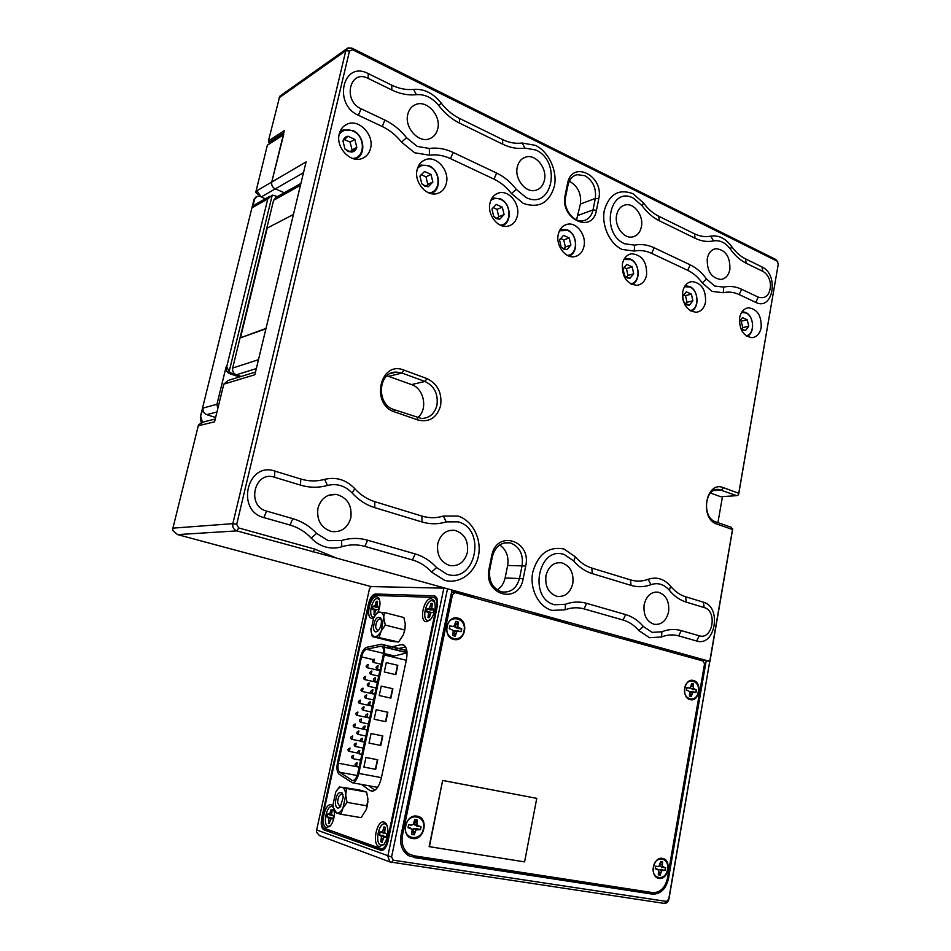 <?xml version="1.0" encoding="UTF-8"?>
<svg xmlns="http://www.w3.org/2000/svg" width="951" height="951" viewBox="0 0 951 951"><rect width="100%" height="100%" fill="white"/><g stroke="black" fill="none" stroke-linecap="round" stroke-linejoin="round"><path stroke-width="1.43" d="M426.916 378.569C437.65 383.859 442.203 392.906 440.598 405.732C436.854 417.834 429.293 422.601 417.917 420.009L394.677 411.926C370.141 404.472 380.127 360.12 403.913 370.105L426.916 378.569L424.99 381.458L401.988 373.042L396.282 372.091C377.999 371.556 375.883 404.33 393.916 409.572L421.531 418.499C429.483 418.19 434.619 413.756 436.949 405.197C438.363 393.987 434.381 386.07 424.99 381.458L411.533 384.584L386.998 375.8M510.96 543.164L509.415 542.795C500.844 542.129 495.174 546.718 492.404 556.537L489.777 569.411C488.505 580.954 492.475 588.455 501.7 591.891C510.746 592.972 516.714 588.372 519.603 578.089L522.135 565.381C523.419 554.374 519.686 546.968 510.96 543.164M584.996 175.709L576.995 174.663C572.324 175.971 569.328 179.477 567.997 185.183L565.631 196.821C562.766 208.721 573.596 223.128 583.415 220.727C588.431 219.538 591.641 215.936 593.02 209.933L595.314 198.426C596.455 188.31 593.02 180.738 584.996 175.709M576.544 219.859L580.407 204.049C581.536 194.075 578.137 186.634 570.172 181.712L569.28 181.308M761.157 327.643C759.849 333.742 756.806 337.094 752.015 337.676C743.254 336.143 739.117 329.51 739.628 317.753C740.924 311.773 743.896 308.457 748.532 307.791C757.436 309.182 761.632 315.791 761.157 327.643M705.535 302.109C704.204 308.183 701.077 311.571 696.191 312.273C686.705 310.858 682.212 303.975 682.735 291.636C684.054 285.704 687.086 282.352 691.805 281.555C701.446 282.816 706.022 289.663 705.535 302.109M646.585 275.053C645.218 281.068 642.044 284.492 637.087 285.336C626.768 284.076 621.859 276.955 622.382 263.938C623.725 258.09 626.792 254.69 631.559 253.751C642.044 254.809 647.06 261.905 646.585 275.053M370.557 148.344C369.238 153.515 366.301 156.927 361.76 158.615C350.277 163.227 335.501 147.227 339.245 133.972C340.506 129.098 343.228 125.782 347.412 124.01C359.062 118.72 374.314 134.947 370.557 148.344M356.352 159.245L356.815 158.294M446.388 183.163C445.02 188.667 441.93 192.126 437.115 193.564C426.452 196.952 413.828 182.057 417.12 169.718C418.44 164.464 421.364 161.064 425.87 159.53C436.711 155.607 449.68 170.704 446.388 183.163M517.38 215.746C516.001 221.488 512.827 224.959 507.87 226.172C497.991 228.68 487.043 214.736 489.967 203.157C491.31 197.63 494.342 194.206 499.037 192.887C509.082 189.962 520.292 204.073 517.38 215.746M583.985 246.309C582.594 252.217 579.409 255.676 574.416 256.687C565.274 258.553 555.634 245.429 558.249 234.505C559.604 228.775 562.671 225.363 567.438 224.246C576.746 222.059 586.577 235.301 583.985 246.309M642.175 205.796L633.509 198.224C609.65 185.065 600.045 233.435 624.664 243.777L634.59 245.132C641.14 243.848 647.667 244.728 654.181 247.783L690.212 264.865C696.465 267.897 701.921 272.616 706.581 279.035L714.665 286.025L723.735 287.119C729.702 285.752 735.67 286.465 741.625 289.259L758.268 297.152C765.817 299.149 769.906 295.143 770.548 285.122L770.001 281.401C768.705 276.586 766.292 273.234 762.773 271.344L746.226 263.261C740.306 260.324 735.075 255.664 730.523 249.281C725.601 242.671 719.931 239.878 713.512 240.912C707.496 242.148 701.362 241.269 695.122 238.273L659.305 220.763C652.85 217.565 647.132 212.572 642.175 205.796L643.542 202.967C647.928 208.958 652.98 213.381 658.698 216.234L694.444 233.78C699.972 236.454 705.416 237.239 710.754 236.157C718.623 234.921 725.554 238.344 731.569 246.44C735.598 252.098 740.223 256.223 745.465 258.838L761.977 266.946C779.321 274.53 773.02 311.346 755.783 302.406L739.141 294.56C733.851 292.112 728.561 291.493 723.271 292.718L712.156 291.422L702.23 282.863L706.581 279.035M573.726 560.971L564.323 554.564C538.444 545.101 527.853 598.464 554.588 604.753L565.381 604.277C572.49 601.662 579.575 601.341 586.636 603.338L625.663 614.584C632.439 616.605 638.335 620.563 643.351 626.495L652.089 632.367L661.908 631.773C668.363 629.182 674.806 628.789 681.237 630.608L699.199 635.779C712.703 640.332 717.755 610.958 704.12 607.546L686.277 602.126C679.894 600.152 674.247 596.206 669.349 590.298C664.036 584.223 657.914 582.345 650.971 584.663C644.445 587.124 637.812 587.361 631.06 585.376L592.283 573.619C585.281 571.456 579.088 567.236 573.726 560.971L575.391 556.834C580.122 562.374 585.602 566.118 591.795 568.056L630.489 579.896C636.481 581.667 642.353 581.477 648.142 579.302C656.654 576.496 664.155 578.814 670.633 586.256C674.96 591.486 679.953 594.993 685.612 596.752L703.419 602.209C722.118 606.94 715.223 647.179 696.643 641.01L678.681 635.886C672.963 634.293 667.257 634.662 661.539 636.968L649.509 637.729L638.799 630.549L643.351 626.495M447.172 574.345C475.726 583.557 486.793 529.315 458.156 521.826L446.233 521.873C438.28 524.358 430.209 524.393 421.994 521.968L374.765 507.644C366.218 505.005 358.682 500.131 352.167 493.022C345.106 485.699 336.88 483.179 327.465 485.45C318.621 487.922 309.646 487.815 300.516 485.117L274.542 477.247C254.488 470.186 245.952 506.015 266.601 511.091L292.777 518.64C301.931 521.35 309.86 526.272 316.564 533.392L328.273 540.667L341.54 540.513C350.277 537.862 358.967 537.755 367.585 540.204L415.159 553.91C423.397 556.359 430.541 560.912 436.604 567.592L447.172 574.345M525.962 197.451C552.151 210.825 562.172 161.729 535.877 150.02L524.964 148.106C517.689 149.129 510.295 147.845 502.77 144.231L459.571 123.107C451.761 119.244 444.866 113.454 438.91 105.751C432.443 97.751 424.931 94.054 416.36 94.66C408.312 95.54 400.133 93.983 391.824 89.988L368.18 78.422C349.932 68.603 342.289 100.675 361.059 108.759L384.882 120.064C393.215 124.082 400.442 129.966 406.564 137.729L417.263 146.43L429.341 148.451C437.305 147.405 445.223 148.725 453.104 152.422L496.612 173.046C504.149 176.684 510.699 182.14 516.262 189.392L525.962 197.451M317.967 508.143C316.505 520.185 321.034 527.971 331.53 531.526C341.266 532.572 347.697 528.019 350.824 517.867C352.227 505.445 347.424 497.623 336.416 494.413C327.132 493.819 320.986 498.395 317.967 508.143M407.777 114.346C404.234 127.339 418.345 143.209 429.317 138.834C433.68 137.229 436.497 133.877 437.757 128.777C441.3 115.677 426.833 99.593 415.694 104.539C411.628 106.227 408.989 109.484 407.777 114.346M437.781 543.58C436.497 554.92 440.527 562.243 449.859 565.572C458.727 566.546 464.563 562.136 467.393 552.341C468.629 540.739 464.397 533.404 454.709 530.325C446.185 529.659 440.539 534.082 437.781 543.58M517.273 167.079C514.325 178.859 525.677 193.208 535.52 190.343C540.168 189.059 543.14 185.659 544.436 180.155C547.372 168.291 535.77 153.777 525.784 157.058C521.374 158.437 518.545 161.777 517.273 167.079M644.16 604.622C643.173 614.845 646.466 621.395 654.05 624.284C661.432 625.092 666.271 620.944 668.589 611.85C669.54 601.496 666.14 594.946 658.365 592.2C651.185 591.57 646.454 595.706 644.16 604.622M707.271 258.577C706.831 271.213 711.407 278.168 721.001 279.451C725.649 278.667 728.609 275.338 729.869 269.466C730.285 256.722 725.625 249.792 715.889 248.675C711.396 249.542 708.519 252.847 707.271 258.577M545.969 575.581C544.852 586.327 548.477 593.246 556.858 596.336C564.93 597.228 570.243 592.96 572.799 583.522C573.893 572.585 570.113 565.667 561.482 562.754C553.66 562.1 548.489 566.368 545.969 575.581M616.652 214.938C614.156 225.779 623.571 238.879 632.367 236.977C637.087 235.967 640.094 232.591 641.378 226.849C643.875 215.948 634.281 202.729 625.342 204.929C620.825 206.022 617.936 209.363 616.652 214.938M598.761 198.783L596.467 210.302C592.651 234.421 559.58 219.087 565.132 195.288L567.509 183.626C571.777 159.399 604.301 175.685 598.761 198.783L595.314 198.426L580.407 204.049M525.713 566L523.181 578.707C518.961 605.169 482.93 595.255 489.064 568.781L491.691 555.871C496.422 529.22 531.823 540.311 525.713 566L507.644 565.453C508.928 556.466 506.277 549.642 499.667 544.971M738.749 493.296L778.287 264.045L777.05 261.133L352.5 49.714L349.493 51.033L236.68 524.334L238.701 527.96L314.71 549.084L336.357 558.035L709.755 661.373L732.508 529.505L717.066 524.132C699.021 518.782 705.88 480.16 723.426 487.661L738.749 493.296L738.582 494.782L736.728 495.661L718.944 489.48C704.56 487.245 701.588 517.831 715.841 521.909L731.26 527.294L732.508 529.505M215.259 419.011L204.406 421.721L198.557 424.645L172.916 528.138L232.84 523.668C232.341 527.234 233.673 529.648 236.87 530.896L336.357 558.035M238.701 527.96L236.87 530.896L177.575 534.605L371.116 586.577L369.428 588.954L316.671 829.985L316.41 832.077L319.524 835.62L321.153 836.238M732.734 528.697L709.886 661.718L706.248 660.398L701.244 659.649L700.495 660.291M172.916 528.138L172.666 530.408L177.575 534.605M236.68 524.334L232.84 523.668L345.807 50.724L347.888 47.954L351.822 48.085L775.778 259.457L777.882 261.929M717.922 522.634L722.475 496.6M778.322 263.831L738.582 494.782M283.362 134.602L267.374 145.194L256.009 191.282L271.736 182.057C271.308 185.112 272.473 187.395 275.255 188.892L284.313 192.732L275.255 188.892C272.473 187.395 271.308 185.112 271.736 182.057L284.325 130.62L268.408 140.998L269.43 143.601M283.731 134.353L271.736 182.057L306.091 161.908L254.856 374.742L223.782 384.156L214.569 421.804L198.153 425.834M223.782 384.156L228.145 380.436L255.51 372.043M347.008 48.584L279.737 96.277L268.408 140.998M341.445 130.786L340.387 130.703M497.218 589.917C501.32 587.29 503.947 583.308 505.124 577.958L507.644 565.453M736.728 495.661L720.668 496.719L710.504 493.034M417.513 417.798C428.152 409.929 424.324 388.59 411.533 384.584M265.353 198.771L261.109 197L257.507 191.567L255.795 192.566L258.387 194.61M256.009 191.282L255.795 192.566M690.022 310.585C699.258 309.657 699.199 290.744 689.962 287.071L684.506 286.703M685.1 285.764L689.582 286.477C698.7 290.126 699.734 308.516 690.961 311.132M683.317 301.098L686.681 304.902L689.368 305.188L692.899 300.801L691.401 294.132L686.349 291.814L682.794 296.189L682.687 298.364M682.984 299.838L684.304 302.894L689.368 305.188L692.899 300.801L691.401 294.132L686.349 291.814L682.794 296.189L682.937 299.648M685.683 303.916L687.014 302.275L685.516 295.63L683.543 294.727M687.014 302.275L692.899 300.801M685.516 295.63L691.401 294.132M500.25 225.125C511.579 224.911 511.9 203.966 500.666 199.425C497.016 197.856 493.724 198.188 490.787 200.459M491.572 198.795L493.628 198.046L500.357 198.83C511.258 203.241 512.411 223.247 501.926 225.779M496.565 218.73L499.786 219.182L504.078 214.569L502.33 207.199L496.279 204.417L491.952 209.018L493.712 216.424L496.565 218.73M496.208 218.017L499.786 219.182L504.078 214.569L502.33 207.199L496.279 204.417L491.952 209.018L493.712 216.424L496.208 218.017M497.159 218.409L498.764 216.685L497.016 209.363L493.034 207.544M498.764 216.685L504.078 214.569M497.016 209.363L502.33 207.199M428.758 192.875C440.848 192.803 441.228 171.228 429.258 166.366C424.681 164.452 420.758 165.129 417.477 168.398M418.274 166.354L420.984 165.058L428.996 165.771C440.503 170.467 441.823 190.866 430.791 193.54M424.824 186.218L428.271 186.729L432.86 182.033L431.017 174.413L424.55 171.442L419.926 176.125L421.792 183.793L424.824 186.218M424.515 185.504L428.271 186.729L432.86 182.033L431.017 174.413L424.55 171.442L419.926 176.125L421.792 183.793L424.515 185.504M426.131 186.134L427.807 184.423L425.965 176.85L421.138 174.639M427.807 184.423L432.86 182.033M425.965 176.85L431.017 174.413M352.512 158.413C365.35 158.401 365.719 136.243 352.987 131.048C347.234 128.742 342.61 129.895 339.127 134.507M339.84 131.999L343.145 129.93L352.762 130.465C364.744 135.375 366.515 155.798 355.234 158.983L354.985 159.067M348.185 151.482L351.87 152.065C354.426 151.601 356.066 150.008 356.803 147.298L354.842 139.393L347.935 136.219C345.368 136.659 343.715 138.24 342.966 140.974L344.94 148.915L348.185 151.482M347.923 150.769L351.87 152.065L356.803 147.298L354.842 139.393L347.935 136.219L342.966 140.974L344.94 148.915L347.923 150.769M350.325 151.649L352.06 149.985L350.111 142.127L344.345 139.488M352.06 149.985L356.803 147.298M350.111 142.127L354.842 139.393M630.525 283.814C640.415 283.148 640.498 263.546 630.644 259.611L623.915 259.504M624.593 258.387L630.287 259.017C639.964 262.904 641.01 281.865 631.666 284.408M627.113 277.906L629.966 278.239L633.723 273.781L632.153 266.886L626.804 264.426L623.012 268.883L624.605 275.802L627.113 277.906M626.697 277.193L629.966 278.239L633.723 273.781L632.153 266.886L626.804 264.426L623.012 268.883L624.605 275.802L626.697 277.193M626.566 277.133L627.993 275.433L626.424 268.586L623.856 267.409M627.993 275.433L633.723 273.781M626.424 268.586L632.153 266.886M567.378 255.379C577.97 254.951 578.184 234.671 567.664 230.439L559.473 230.796M560.21 229.429L567.331 229.845C577.602 233.994 578.683 253.513 568.757 256.009M563.86 249.233L566.891 249.626L570.909 245.085L569.245 237.964L563.551 235.349L559.509 239.878L561.185 247.034L563.86 249.233M563.467 248.52L566.891 249.626L570.909 245.085L569.245 237.964L563.551 235.349L559.509 239.878L561.185 247.034L563.467 248.52M563.836 248.686L565.358 246.963L563.705 239.89L560.472 238.404M565.358 246.963L570.909 245.085M563.705 239.89L569.245 237.964M746.166 335.834C754.773 334.633 754.571 316.41 745.929 312.986L741.566 312.463M742.089 311.678L745.525 312.392C754.107 315.803 755.165 333.599 746.951 336.333M740.805 328.689L742.874 330.377L745.406 330.615L748.734 326.3L747.296 319.833L742.541 317.646L739.343 321.272M740.77 328.594L745.406 330.615L748.734 326.3L747.296 319.833L742.541 317.646L739.498 321.117M741.495 329.177L742.707 327.596L741.281 321.153L739.842 320.499M742.707 327.596L748.734 326.3M741.281 321.153L747.296 319.833M442.643 780.438L429.127 846.628L524.583 861.891L536.756 798.353L442.643 780.438L429.412 846.723M536.756 798.353L442.916 780.509M474.133 597.822L473.562 596.705L451.88 590.714M409.572 856.233L649.236 893.132L654.026 892.727M702.86 660.945L703.003 660.137M647.405 645.646L647.56 644.802L626.364 638.953L625.556 639.619M443.867 588.146L447.517 588.8L391.562 857.006L393.369 860.203L666.449 901.417L668.731 899.194L709.755 661.373L668.957 898.98C668.22 901.976 666.699 903.45 664.404 903.414L389.839 861.927L387.818 856.15L443.867 588.146L371.116 586.577M410.701 856.459L408.276 855.52C401.988 851.014 399.575 844.238 401.025 835.18L452.01 590.048L447.517 588.8M533.285 614.144L537.351 614.346L536.459 615.024M568.401 623.844L567.866 622.774L537.351 614.346M622.109 638.656L626.364 638.953M696.833 659.281L701.244 659.649M388.079 841.076L437.21 606.56C438.209 600.152 437.115 596.574 433.929 595.825L375.395 593.995C372.412 594.494 370.141 597.68 368.584 603.54L321.711 817.967C320.618 824.279 321.379 828.25 323.982 829.878L381.458 850.563C384.442 850.004 386.653 846.842 388.079 841.076M413.459 857.445L652.434 894.13C660.553 894.261 665.902 889.102 668.494 878.641L706.248 660.398M330.247 830.461L383.312 849.897M436.545 597.608L434.286 597.525M361.463 784.409L369.927 790.531L372.162 791.244C376.239 790.519 379.294 786.168 381.303 778.215L406.457 659.578C407.872 650.532 406.41 645.491 402.071 644.457L387.687 647.797M431.255 598.631C423.718 597.822 418.654 621.752 426.393 621.728L430.149 619.969C435.047 613.633 436.378 607.178 434.143 600.616L431.255 598.631M378.106 612.087C380.305 606.405 380.566 601.793 378.89 598.274L376.584 596.741C370.034 596.004 365.148 618.34 371.9 618.281L373.636 617.841M333.052 806.46L331.269 804.903C324.945 802.275 319.786 825.837 326.312 827.643L330.092 826.193C332.945 822.698 334.395 818.015 334.431 812.142M384.204 822.139C376.917 819.144 371.544 844.488 379.057 846.604L383.752 844.69C388.329 837.534 389.161 830.568 386.237 823.792L384.204 822.139M436.378 606.524C437.222 601.08 436.295 598.036 433.597 597.394L375.074 595.457C372.542 595.873 370.605 598.583 369.285 603.576L322.389 818.205C321.462 823.566 322.104 826.942 324.327 828.321L381.648 848.851C384.192 848.375 386.058 845.689 387.271 840.791L436.378 606.524L437.175 606.738M405.601 646.906L394.677 649.497M368.691 785.728L374.932 790.198M659.019 878.379C668.47 880.376 672.072 859.538 662.502 858.384C653.04 856.233 649.343 877.309 659.019 878.379M453.627 639.381C465.027 642.781 469.544 620.682 458.002 618.162C446.613 614.572 441.953 636.944 453.627 639.381M690.153 699.615C699.258 702.385 702.694 682.473 693.481 680.512C684.387 677.599 680.845 697.725 690.153 699.615M412.52 838.485C424.431 840.934 429.186 817.682 417.132 816.172C405.221 813.521 400.312 837.07 412.52 838.485M703.181 661.04L455.232 592.604L452.486 594.637L402.451 835.406C401.12 843.703 403.343 849.909 409.096 854.01L413.804 855.757L652.695 892.62C660.113 892.751 665.011 888.032 667.388 878.451L704.536 663.881L703.181 661.04M403.355 850.491L406.35 853.035L410.178 854.616M451.499 592.521L454.364 592.58M383.301 654.859C384.133 649.806 383.384 646.918 381.066 646.181L366.504 649.248C364.281 650.044 362.628 652.588 361.535 656.868L338.366 763.201C337.546 767.659 338.009 770.69 339.733 772.271L352.643 780.676C354.937 780.248 356.673 777.74 357.838 773.163L383.301 654.859M381.494 644.196L366.765 647.298C364.019 648.297 361.962 651.447 360.619 656.761L337.45 762.952C336.44 768.491 337.011 772.248 339.162 774.233L352.345 782.756C355.199 782.221 357.35 779.107 358.8 773.425L384.275 654.966C385.31 648.689 384.382 645.099 381.494 644.196M407.052 652.838L391.408 656.677M406.957 651.542L405.043 651.352M406.873 650.971L403.474 651.673M386.296 662.597L384.287 671.977L395.866 674.675L397.851 665.331L386.296 662.597L397.851 665.331M365.933 757.483L363.876 767.1L375.693 769.335L377.737 759.766L365.933 757.483M381.256 686.099L379.235 695.538L390.861 698.117L392.87 688.726L381.256 686.099M371.08 733.542L369.024 743.1L380.78 745.453L382.813 735.943L371.08 733.542M376.18 709.743L374.147 719.241L385.844 721.714L387.853 712.263L376.18 709.743L387.853 712.263M385.512 721.643L387.532 712.204M369.024 743.088L380.459 745.382L382.48 735.872M390.54 698.046L392.537 688.679L381.256 686.123M363.876 767.077L375.372 769.252L377.404 759.706M395.533 674.604L397.518 665.296M403.557 651.661L407.004 652.041M340.708 806.436L339.864 806.698L337.629 802.715C337.855 797.818 339.198 794.917 341.659 794.014L342.907 794.632M343.275 797.093L342.194 793.075C338.52 791.232 336.25 794.572 335.358 803.084C335.881 807.898 337.51 809.206 340.232 807.007L343.275 797.093M367.942 801.503L366.729 808.267M340.862 814.258L361.13 817.646L366.29 809.539L367.942 799.125L366.599 792.052L359.775 790.055L342.087 787.273C344.238 788.082 345.463 790.733 345.748 795.226L342.954 808.16C340.874 811.928 338.734 813.533 336.511 812.962L334.193 812.023L332.945 804.915L335.715 792.159C337.736 788.427 339.864 786.798 342.087 787.273L346.449 788.45L345.748 795.226L347.056 802.394L342.954 808.16L340.862 814.258L336.511 812.962L333.159 807.316M332.945 804.915L333.147 807.161M335.715 792.159L339.745 786.465M346.449 788.45L366.599 792.052M347.056 802.394L367.324 805.901M378.379 630.525L377.583 630.715L375.633 627.517C375.883 622.572 377.357 619.636 380.043 618.697L381.244 619.386M381.434 620.765L380.65 617.829C376.834 615.975 374.421 619.339 373.41 627.91C373.921 631.844 375.431 632.855 377.951 630.965C380.305 628.349 381.458 624.95 381.434 620.765M405.162 627.945L403.474 634.483M405.269 623.999L403.866 617.544L384.489 612.527L381.268 630.893C379.199 634.769 377.024 636.683 374.742 636.647L372.293 636.576L370.997 630.525C371.389 634.269 372.637 636.314 374.742 636.647L398.635 641.996L403.26 634.983L404.793 630.014L405.269 623.999M372.293 636.576L391.657 641.366L398.635 641.996M370.949 628.159L370.997 630.525L373.612 617.9C375.633 614.073 377.785 612.135 380.067 612.087C382.29 612.373 383.574 614.524 383.931 618.542L385.31 625.08L381.268 630.893L379.152 637.182M373.588 617.96L377.595 612.147L384.489 612.527M385.31 625.08L404.793 630.014M655.703 866.195L657.712 866.492L655.715 866.147L655.251 868.762L658.532 870.106L658.318 874.789L660.244 875.098L661.623 870.629L665.153 870.403L665.605 867.811L662.348 866.456L662.562 861.796L660.636 861.463L659.257 865.933L657.712 866.492M661.896 861.558L660.256 863.651M659.221 865.945L665.391 867.776L664.951 870.32L658.508 869.44L661.623 870.629M667.471 869.452C665.736 881.672 650.9 879.306 653.361 867.098C655.191 854.806 669.944 857.386 667.471 869.452M658.77 872.198L660.244 875.098M660.03 875.051L658.71 874.932M655.275 868.418L657.248 869.095M661.218 869.25L663.168 870.07M658.746 871.829L660.719 872.424M660.196 864.007L662.098 864.471M659.269 865.921L662.348 866.456M661.587 867.181L663.62 867.478M373.945 614.465L374.896 613.633M372.388 608.961L372.923 606.5L378.462 607.19M377.309 602.565L376.62 601.353L377.428 601.282M374.088 614.477L376.085 609.924L378.427 609.27L378.985 606.702L376.965 605.835L377.571 601.341L376.334 601.294L374.991 605.739L372.661 606.405L372.114 608.949L374.1 609.817L374.088 614.477M374.028 617.116L373.505 617.14C367.668 617.199 371.889 597.894 377.559 598.548L379.58 599.938M378.926 607.107L374.991 605.739M376.501 607.404L373.933 606.465M377 604.242L375.764 603.909M375.265 611.968L374.076 611.695M375.99 610.15L374.1 609.817M376.061 609.425L373.374 609.009M381.945 842.229L381.125 841.813L382.504 840.743M385.856 836.809L379.544 834.847L380.138 832.042M385.084 828.452L384.513 827.013M381.47 842.134L382.183 842.241L383.669 837.284L386.284 837.249L386.891 834.336L384.644 832.636L385.298 827.418L383.99 826.954L382.445 831.887L379.853 831.947L379.247 834.823L381.47 836.523L380.816 841.754L381.47 842.134M384.073 844.298L380.828 845.154C374.325 843.347 378.962 821.438 385.274 824.042L387.2 825.73M386.403 836.844L384.858 836.761M384.085 833.195L381.268 832.422M384.644 832.446L382.445 831.887M384.715 830.199L383.301 829.926M382.92 838.996L381.434 838.77M384.727 836.821L381.47 836.523M383.61 835.489L380.65 835.311M329.022 823.578L328.345 823.221L329.51 822.342M332.779 818.526L327.096 816.802L327.667 814.199M332.054 810.656L331.59 809.456M328.618 823.507L329.248 823.578L330.639 818.966L332.921 818.882L333.504 816.184L331.578 814.65L332.244 809.812L331.15 809.408L329.664 814.008L327.394 814.104L326.811 816.778L328.725 818.312L328.618 823.507M330.449 825.789L328.012 826.312C322.353 824.767 326.811 804.391 332.279 806.686L333.159 807.209M333.028 818.538L331.685 818.454M331.305 815.257L328.618 814.52M331.578 814.484L329.664 814.008M331.673 812.416L330.449 812.178M329.938 820.582L328.654 820.392M331.459 818.573L328.725 818.312M330.841 817.385L328.036 817.206M428.461 617.615L429.602 616.64M426.571 611.719L427.118 609.092L430.993 610.055L433.704 609.698L429.495 608.283L426.844 608.985L426.274 611.695L428.58 612.646L427.998 617.472L429.412 617.556L430.851 612.765L433.525 612.075L434.108 609.329L431.778 608.378L432.348 603.564L431.671 603.409L430.934 603.505L429.495 608.283M432.039 605.026L431.231 603.576L432.218 603.516M430.327 619.79L428.081 620.492C421.376 620.539 425.751 599.855 432.265 600.568L434.904 602.554M434.048 609.793L432.634 609.258M430.993 610.055L428.295 609.056M431.766 606.702L430.339 606.31M429.959 614.976L428.592 614.655M430.732 613.026L428.58 612.646M430.53 612.218L427.724 611.778M408.609 824.743L411.129 825.147L408.609 824.731L408.003 827.632L412.116 829.224L411.795 834.467L414.244 834.859L416.027 829.878L420.473 829.712L421.067 826.811L416.99 825.23L417.299 820.012L414.874 819.596L413.079 824.565L411.129 825.147M416.716 819.798L414.101 824.719L420.889 826.788L420.711 828.226L420.306 829.629L416.3 828.452L413.281 828.678L412.948 831.222L414.244 834.859M423.409 828.701C421.091 842.348 402.392 839.364 405.637 825.73C408.086 811.999 426.654 815.245 423.409 828.701M414.042 834.812L412.092 834.574M408.015 827.501L410.523 828.059M416.3 828.452L417.976 829.296M413.281 828.678L416.027 829.878M412.948 831.222L414.85 831.863M414.755 822.484L416.693 822.995M414.101 824.719L416.99 825.23M416.776 826.146L418.571 826.395M686.836 687.882L688.869 688.037L686.943 687.537L686.515 690.022L689.665 691.627L689.463 696.144L691.318 696.619L692.637 692.399L696.037 692.494L696.465 690.01L693.338 688.417L693.529 683.912L692.697 683.567L691.674 683.424L690.355 687.632L688.869 688.037M691.959 683.424L693.315 683.876L691.234 685.944M693.338 688.417L690.105 688.322L696.263 690.01L695.835 692.435M698.26 691.769C696.607 703.478 682.331 699.877 684.684 688.251C686.432 676.482 700.625 680.274 698.26 691.769M689.82 694.111L691.318 696.619M694.123 691.995L690.141 691.639M689.677 691.746L692.637 692.399M689.867 693.766L691.769 694.064M691.08 686.265L693.089 686.456M692.506 689.546L694.551 689.511M449.787 625.936L452.26 626.424L449.847 625.806L449.276 628.563L453.211 630.465L452.914 635.506L453.805 635.862L455.244 636.1L456.944 631.428L461.199 631.654L461.77 628.908L457.859 627.018L458.156 621.99L457.146 621.585L455.826 621.372L454.126 626.043L452.26 626.424M455.898 621.383L457.954 621.966L455.6 624.712L454.923 627.089L457.55 628.433L461.592 628.92L461.033 631.619M464.005 630.941C461.817 643.946 443.915 639.429 447.006 626.519C449.324 613.443 467.096 618.186 464.005 630.941M458.81 631.036L454.15 630.846L453.889 633.009L455.244 636.1M454.15 630.846L456.944 631.428M453.889 633.009L455.826 633.259M455.6 624.712L457.574 624.819M454.923 627.089L457.859 627.018M457.55 628.433L459.381 628.278M277.466 196.56L272.259 195.086L229.132 371.639L231.414 373.161L229.762 373.684C226.873 372.364 225.649 370.105 226.1 366.92L216.959 404.27L217.755 408.775M256.342 368.584L236.312 374.825L241.102 376.465L231.414 373.161M201.243 422.886L200.328 417.014L203.074 408.062L216.959 404.27M215.627 417.513L206.7 414.648C203.823 413.4 202.622 411.201 203.074 408.062M229.132 371.639L226.718 366.717L267.79 198.914L272.259 195.086M259.778 196.203L257.127 196.275L254.571 199.223L252.526 207.532L255.141 204.56L269.573 196.381M255.95 196.952L253.965 199.567L200.328 417.014M200.899 416.871L202.397 422.137M239.438 376.976L229.762 373.684M236.312 374.825C233.423 373.505 232.21 371.259 232.662 368.061L273.591 200.292L276.254 197.237L300.908 183.448M293.443 214.462L267.219 228.109L240.46 337.819L265.911 328.808M240.46 337.819L266.007 328.404M702.23 282.863C698.093 277.181 693.243 273.008 687.692 270.334L651.637 253.358C645.86 250.672 640.071 249.911 634.281 251.064L622.109 249.447C609.722 243.836 601.258 225.351 604.349 210.302C609.258 194.099 618.792 188.56 632.95 193.683L643.542 202.967M638.799 630.549C634.329 625.306 629.087 621.799 623.083 620.028L584.033 608.89C577.768 607.142 571.48 607.439 565.191 609.781L551.972 610.399C538.516 606.797 529.362 588.728 532.762 572.122C538.159 553.934 548.537 546.219 563.907 548.977L575.391 556.834M457.966 516.036C472.576 520.482 481.991 539.122 478.412 556.05C475.048 573.049 459.321 584.532 444.521 580.3L431.552 572.062C426.167 566.142 419.807 562.112 412.496 559.973L364.911 546.397C357.267 544.257 349.564 544.364 341.825 546.742C336.476 548.382 331.067 548.465 325.599 546.968C320.13 545.41 315.34 542.45 311.215 538.1C305.247 531.787 298.21 527.436 290.091 525.059L263.902 517.594C235.42 510.663 247.26 461.283 274.827 471.09L300.73 479.007C308.802 481.42 316.766 481.539 324.6 479.363C336.131 476.629 346.2 479.732 354.806 488.695C360.56 494.984 367.229 499.311 374.789 501.664L421.899 516.084C429.163 518.247 436.319 518.236 443.368 516.06L457.966 516.036M436.604 567.592L431.552 572.062M316.564 533.392L311.215 538.1M406.564 137.729L401.512 142.115C396.068 135.244 389.648 130.037 382.254 126.495L358.42 115.285C332.529 104.206 343.133 60.008 368.215 73.596L391.8 85.174C399.158 88.728 406.41 90.131 413.542 89.37C424.039 88.657 433.228 93.198 441.109 102.981C446.376 109.805 452.474 114.928 459.381 118.364L502.485 139.524C509.142 142.745 515.704 143.898 522.147 143.007L535.52 145.372C548.929 151.922 557.619 170.966 554.374 186.265C549.309 202.896 538.967 208.614 523.371 203.443L511.472 193.588L516.262 189.392M511.472 193.588C506.526 187.157 500.701 182.342 494.009 179.133L450.501 158.639C443.499 155.382 436.485 154.228 429.436 155.191L414.636 152.766L401.512 142.115M279.059 97.858L345.807 50.724L349.493 51.033M283.802 132.783L268.681 142.602M303.488 172.702L261.109 197M368.18 78.422L368.215 73.596M391.8 85.174L391.824 89.988M361.059 108.759L358.42 115.285M413.542 89.37L416.36 94.66M384.882 120.064L382.254 126.495M441.109 102.981L438.91 105.751M459.381 118.364L459.571 123.107M429.341 148.451L429.436 155.191M502.485 139.524L502.77 144.231M453.104 152.422L450.501 158.639M522.147 143.007L524.964 148.106M496.612 173.046L494.009 179.133M266.601 511.091L263.902 517.594M274.827 471.09L274.542 477.247M292.777 518.64L290.091 525.059M300.73 479.007L300.516 485.117M324.6 479.363L327.465 485.45M341.54 540.513L341.825 546.742M354.806 488.695L352.167 493.022M367.585 540.204L364.911 546.397M374.789 501.664L374.765 507.644M415.159 553.91L412.496 559.973M421.899 516.084L421.994 521.968M443.368 516.06L446.233 521.873M681.237 630.608L678.681 635.886M661.539 636.968L661.908 631.773M699.199 635.779L696.643 641.01M704.12 607.546L703.419 602.209M623.083 620.028L625.663 614.584M686.277 602.126L685.612 596.752M584.033 608.89L586.636 603.338M669.349 590.298L670.633 586.256M565.191 609.781L565.381 604.277M650.971 584.663L648.142 579.302M631.06 585.376L630.489 579.896M591.795 568.056L592.283 573.619M758.268 297.152L755.783 302.406M739.141 294.56L741.625 289.259M762.773 271.344L761.977 266.946M723.271 292.718L723.735 287.119M746.226 263.261L745.465 258.838M730.523 249.281L731.569 246.44M687.692 270.334L690.212 264.865M713.512 240.912L710.754 236.157M651.637 253.358L654.181 247.783M695.122 238.273L694.444 233.78M634.281 251.064L634.59 245.132M659.305 220.763L658.698 216.234M578.113 215.39L593.02 209.933L596.467 210.302M505.124 577.958L523.181 578.707M713.571 490.609L721.417 490.05L723.426 487.661M388.781 376.323L401.988 373.042L403.913 370.105M717.066 524.132L715.841 521.909M394.677 411.926L393.916 409.572M417.12 417.667L417.917 420.009M492.404 556.537L491.691 555.871M489.777 569.411L489.064 568.781M567.997 185.183L567.509 183.626M565.631 196.821L565.132 195.288M777.05 261.133L775.778 259.457M352.5 49.714L351.822 48.085M314.71 549.084L312.831 551.901M778.251 265.27L778.287 264.045M283.279 134.911L267.374 145.194M316.671 829.985L391.562 857.006M667.412 878.32L668.494 878.641M649.236 893.132L652.434 894.13M381.446 850.563L380.388 850.396M331.126 831.019L323.982 829.878M322.413 818.086L321.711 817.967M369.25 603.719L368.584 603.54M381.72 595.683L375.395 593.995M435.13 596.158L433.906 595.825M664.404 903.414L666.449 901.417M391.42 862.533L393.369 860.203M387.271 840.791L388.115 840.934M404.413 645.396L401.037 644.576M373.101 791.101L369.927 790.531M452.486 594.637L451.071 594.601M402.451 835.406L401.072 834.954M357.184 762.69L356.459 766.09M353.617 755.32L352.88 758.696M359.787 750.434L359.098 753.822M356.292 743.183L355.508 746.535M350.039 748.092L349.35 751.433M362.521 738.238L361.725 741.602M358.919 731.081L358.111 734.41M352.75 736.062L351.953 739.379M365.148 726.065L364.34 729.417M361.523 719.004L360.714 722.332M355.353 724.044L354.557 727.349M367.764 713.939L366.943 717.268M364.126 706.973L363.318 710.278M357.956 712.073L357.148 715.366M370.367 701.838L369.547 705.167M366.717 694.979L365.897 698.272M360.536 700.138L359.728 703.419M372.97 689.784L372.186 693.113M369.309 683.02L368.489 686.301M363.127 688.239L362.307 691.508M375.562 677.766L374.753 681.071M371.889 671.097L371.08 674.378M365.695 676.375L364.899 679.644M378.141 665.783L377.297 669.064M374.456 659.209L373.624 662.467L381.268 664.273M368.263 664.547L367.443 667.804M382.849 644.778L406.826 650.639M358.8 773.425L381.422 777.645M384.275 654.966L406.315 660.256M351.466 780.319L353.083 780.616M380.4 646.228L382.136 646.644M384.263 647.167L407.052 652.719M366.504 649.248L383.55 653.349M384.525 653.587L393.167 655.667M361.535 656.868L373.03 659.59M338.366 763.201L359.133 767.124M339.733 772.271L357.172 775.505M216.971 411.973L206.7 414.648M226.1 366.92L226.718 366.717M267.79 198.914L252.526 207.532M254.571 199.223L253.965 199.567M300.457 185.314L273.591 200.292M232.662 368.061L258.482 359.68M504.196 542.95L509.415 542.795M574.059 175.864L576.995 174.663M625.342 204.929L622.679 205.891M561.482 562.754L557.108 562.79M715.889 248.675L713.559 249.352M658.365 592.2L654.93 592.128M525.784 157.058L522.8 158.413M454.709 530.325L449.003 530.599M415.694 104.539L412.52 106.381M336.416 494.413L328.737 495.221M564.395 225.351L567.438 224.246M495.733 194.289L499.037 192.887M422.363 161.29L425.87 159.53M343.81 126.186L347.412 124.01M628.789 254.618L631.559 253.751M689.297 282.233L691.805 281.555M746.262 308.314L748.532 307.791M715.925 489.706L718.944 489.48M390.219 373.612L396.282 372.091M435.106 596.146L433.929 595.825M389.839 861.927L319.524 835.62M434.595 597.668L436.878 598.286M381.648 848.851L384.133 849.243M387.033 825.468L386.237 823.792M379.544 599.867L378.89 598.274M434.762 602.292L434.143 600.616M403.545 644.826L402.071 644.457M409.096 854.01L406.35 853.035M359.252 766.613L356.161 765.983C354.461 764.735 354.759 763.641 357.065 762.678M360.631 760.182L352.607 758.601C350.943 757.329 351.24 756.223 353.475 755.308M361.879 754.369L358.836 753.739C357.148 752.396 357.433 751.29 359.68 750.422M363.234 748.068L355.258 746.452C353.57 745.192 353.843 744.098 356.078 743.159M358.135 753.144L349.088 751.349C347.365 750.149 347.65 749.055 349.932 748.08M364.506 742.16L361.487 741.53C359.716 740.33 359.977 739.224 362.283 738.214M365.838 735.979L357.897 734.338C356.173 733.114 356.435 732.02 358.67 731.057M360.976 741.186L351.727 739.296C350.039 738.012 350.301 736.918 352.524 736.026M367.134 729.988L364.138 729.358C362.379 728.074 362.628 726.968 364.887 726.041M368.429 723.937L360.536 722.273C358.848 720.87 359.086 719.764 361.249 718.98M364.031 729.298L354.354 727.289C352.571 726.112 352.821 725.019 355.103 724.02M369.737 717.862L366.777 717.22C365.077 715.663 365.374 714.57 367.68 713.928M371.021 711.93L363.163 710.231C361.428 708.875 361.653 707.77 363.829 706.95M369.701 718.017L356.982 715.318C355.222 713.892 355.519 712.81 357.885 712.061M372.34 705.773L369.416 705.119C367.585 704.239 367.799 703.146 370.058 701.814M373.588 699.96L365.79 698.236C364.078 697.249 364.292 696.156 366.397 694.943M372.257 706.129L359.597 703.371C357.802 702.527 358.016 701.446 360.227 700.114M374.932 693.719L372.043 693.065C370.201 692.197 370.403 691.104 372.626 689.748M376.156 688.025L368.394 686.277C366.67 685.291 366.86 684.185 368.964 682.984M374.813 694.289L362.2 691.472C360.381 690.604 360.572 689.511 362.783 688.215M377.523 681.701L374.658 681.047C372.816 680.167 372.994 679.073 375.193 677.73M378.724 676.137L370.997 674.354C369.214 673.439 369.38 672.345 371.508 671.061M377.357 682.473L364.804 679.608C362.973 678.741 363.151 677.647 365.339 676.351M380.103 669.718L377.274 669.052C375.514 668.042 375.669 666.948 377.749 665.748M379.889 670.693L367.395 667.78C365.541 666.877 365.707 665.795 367.882 664.523M382.326 644.433L406.79 650.413M352.345 782.756L377.606 787.345M380.899 646.169L381.731 646.371M384.204 646.977L407.04 652.541M374.064 659.186C372.007 660.374 371.853 661.468 373.6 662.467M342.824 794.37L342.194 793.075M380.043 618.697L380.638 618.851M381.185 619.137L380.65 617.829"/></g></svg>
